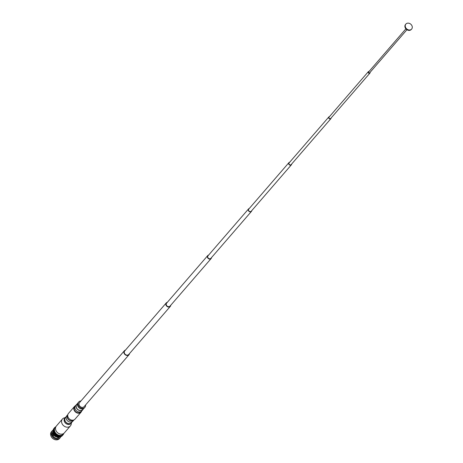 <?xml version="1.0" encoding="UTF-8"?>
<svg xmlns="http://www.w3.org/2000/svg" width="463" height="463" viewBox="0 0 463 463"><rect width="100%" height="100%" fill="white"/><g stroke="black" fill="none" stroke-linecap="round" stroke-linejoin="round"><path stroke-width="0.69" d="M75.087 406.427L74.815 406.74A3.93 3.212 40.9 0 0 74.832 410.768A3.93 3.212 40.9 0 0 78.832 412.834A3.93 3.212 40.9 0 0 80.765 411.879L81.037 411.566M77.419 403.724A4.08 3.334 40.9 0 0 76.713 404.309L75.567 405.64A4.08 3.334 40.9 0 0 75.585 409.824A4.08 3.334 40.9 0 0 79.734 411.972A4.08 3.334 40.9 0 0 81.743 410.982L82.894 409.651A4.08 3.334 40.9 0 0 83.369 408.87M76.713 404.309A4.08 3.334 40.9 0 0 76.731 408.493A4.08 3.334 40.9 0 0 80.886 410.64A4.08 3.334 40.9 0 0 82.894 409.651M77.68 403.429L76.829 404.407A3.93 3.212 40.9 0 0 76.846 408.435A3.93 3.212 40.9 0 0 80.846 410.502A3.93 3.212 40.9 0 0 82.779 409.552L83.624 408.569M80.961 400.981A4.08 3.334 40.9 0 0 80.736 400.993A4.08 3.334 40.9 0 0 78.727 401.982L78.154 402.648A4.08 3.334 40.9 0 0 78.172 406.832A4.08 3.334 40.9 0 0 82.327 408.974A4.08 3.334 40.9 0 0 84.33 407.99L84.908 407.324A4.08 3.334 40.9 0 0 85.574 404.975M78.727 401.982A4.08 3.334 40.9 0 0 78.745 406.167A4.08 3.334 40.9 0 0 82.9 408.308A4.08 3.334 40.9 0 0 84.908 407.324M125.479 350.08A3.05 2.494 40.9 0 0 124.397 350.746L79.509 402.654A3.05 2.494 40.9 0 0 79.52 405.785A3.05 2.494 40.9 0 0 82.628 407.388A3.05 2.494 40.9 0 0 84.127 406.647L129.015 354.739A3.05 2.494 40.9 0 0 129.518 353.576M124.397 350.746A3.05 2.494 40.9 0 0 124.414 353.871A3.05 2.494 40.9 0 0 127.516 355.474A3.05 2.494 40.9 0 0 129.015 354.739M167.351 302.298A2.674 2.182 40.9 0 0 166.269 302.912L124.686 350.995A2.674 2.182 40.9 0 0 124.697 353.732A2.674 2.182 40.9 0 0 127.418 355.133A2.674 2.182 40.9 0 0 128.726 354.49L170.309 306.402A2.674 2.182 40.9 0 0 170.76 305.239M166.269 302.912A2.674 2.182 40.9 0 0 166.281 305.649A2.674 2.182 40.9 0 0 168.995 307.05A2.674 2.182 40.9 0 0 170.309 306.402M208.634 255.084A2.251 1.84 40.9 0 0 207.731 255.599L166.587 303.184A2.251 1.84 40.9 0 0 166.593 305.493A2.251 1.84 40.9 0 0 168.885 306.674A2.251 1.84 40.9 0 0 169.99 306.13L211.14 258.545A2.251 1.84 40.9 0 0 211.516 257.584M207.731 255.599A2.251 1.84 40.9 0 0 207.742 257.908A2.251 1.84 40.9 0 0 210.034 259.089A2.251 1.84 40.9 0 0 211.14 258.545M249.291 208.477A1.91 1.557 40.9 0 0 248.567 208.906L207.991 255.825A1.91 1.557 40.9 0 0 208.003 257.781A1.91 1.557 40.9 0 0 209.942 258.782A1.91 1.557 40.9 0 0 210.879 258.319L251.45 211.4A1.91 1.557 40.9 0 0 251.768 210.624M248.567 208.906A1.91 1.557 40.9 0 0 248.573 210.862A1.91 1.557 40.9 0 0 250.518 211.863A1.91 1.557 40.9 0 0 251.45 211.4M289.647 162.27A1.644 1.343 40.9 0 0 288.912 162.658L248.77 209.079A1.644 1.343 40.9 0 0 248.776 210.763A1.644 1.343 40.9 0 0 250.442 211.626A1.644 1.343 40.9 0 0 251.253 211.226L291.389 164.805A1.644 1.343 40.9 0 0 291.673 164.018M288.912 162.658A1.644 1.343 40.9 0 0 288.918 164.342A1.644 1.343 40.9 0 0 290.585 165.204A1.644 1.343 40.9 0 0 291.389 164.805M329.482 116.618A1.337 1.094 40.9 0 0 328.852 116.936L289.138 162.86A1.337 1.094 40.9 0 0 291.163 164.608L330.871 118.684A1.337 1.094 40.9 0 0 331.097 118.019M328.852 116.936A1.337 1.094 40.9 0 0 330.871 118.684M369.057 71.435A1.071 0.874 40.9 0 0 368.328 71.69L329.054 117.116A1.071 0.874 40.9 0 0 330.669 118.511L369.949 73.09A1.071 0.874 40.9 0 0 370.093 72.332M368.328 71.69A1.071 0.874 40.9 0 0 369.949 73.09M368.953 71.777A0.689 0.561 40.9 0 0 369.324 73.004A0.689 0.561 40.9 0 0 369.659 72.841L406.931 29.736M405.715 24.284A3.814 3.119 40.9 0 0 405.53 24.475A3.814 3.119 40.9 0 0 405.547 28.382A3.814 3.119 40.9 0 0 409.431 30.39A3.814 3.119 40.9 0 0 411.3 29.464A3.814 3.119 40.9 0 0 411.462 29.256M407.747 23.15A3.814 3.119 40.9 0 0 405.877 24.076A3.814 3.119 40.9 0 0 405.889 27.983A3.814 3.119 40.9 0 0 409.772 29.991A3.814 3.119 40.9 0 0 411.648 29.065A3.814 3.119 40.9 0 0 411.63 25.152A3.814 3.119 40.9 0 0 407.747 23.15M65.15 417.69L64.583 417.8A5.267 4.306 40.9 0 0 62.441 419.009L56.399 425.995A5.267 4.306 40.9 0 0 56.422 431.394A5.267 4.306 40.9 0 0 61.782 434.161A5.267 4.306 40.9 0 0 64.363 432.888L70.405 425.896A5.267 4.306 40.9 0 0 71.296 423.604L71.325 423.032M62.441 419.009A5.267 4.306 40.9 0 0 62.464 424.409A5.267 4.306 40.9 0 0 67.824 427.175A5.267 4.306 40.9 0 0 70.405 425.896M66.059 416.868A4.08 3.334 40.9 0 0 65.347 417.452L64.774 418.118A4.08 3.334 40.9 0 0 64.791 422.302A4.08 3.334 40.9 0 0 68.946 424.449A4.08 3.334 40.9 0 0 70.949 423.46L71.528 422.794A4.08 3.334 40.9 0 0 72.002 422.013M65.347 417.452A4.08 3.334 40.9 0 0 65.37 421.637A4.08 3.334 40.9 0 0 69.519 423.784A4.08 3.334 40.9 0 0 71.528 422.794M66.313 416.573L65.462 417.557A3.93 3.212 40.9 0 0 65.48 421.585A3.93 3.212 40.9 0 0 69.479 423.645A3.93 3.212 40.9 0 0 71.412 422.696L72.257 421.718M67.853 414.559A4.08 3.334 40.9 0 0 67.795 414.628L66.788 415.791A4.08 3.334 40.9 0 0 66.805 419.976A4.08 3.334 40.9 0 0 70.961 422.117A4.08 3.334 40.9 0 0 72.963 421.133L73.97 419.964A4.08 3.334 40.9 0 0 74.028 419.9M67.795 414.628A4.08 3.334 40.9 0 0 67.812 418.812A4.08 3.334 40.9 0 0 71.968 420.954A4.08 3.334 40.9 0 0 73.97 419.964M67.772 414.9A3.93 3.212 40.9 0 0 68.003 418.865A3.93 3.212 40.9 0 0 71.927 420.821A3.93 3.212 40.9 0 0 73.704 420.028M75.51 405.71A4.352 3.554 40.9 0 0 74.497 406.462L68.455 413.453A4.352 3.554 40.9 0 0 68.478 417.91A4.352 3.554 40.9 0 0 72.899 420.196A4.352 3.554 40.9 0 0 75.035 419.142L81.083 412.157A4.352 3.554 40.9 0 0 81.679 411.051M74.497 406.462A4.352 3.554 40.9 0 0 74.52 410.924A4.352 3.554 40.9 0 0 78.947 413.21A4.352 3.554 40.9 0 0 81.083 412.157M58.951 437.06L57.69 437.379L52.73 435.208L57.551 436.84L57.69 437.379M53.413 434.3L53.019 434.757A3.027 2.471 -139.1 0 1 53.054 433.588L52.805 433.194L52.14 433.964A0.903 0.735 40.9 0 0 52.568 435.399L52.73 435.208M53.708 434.682L53.239 435.226M55.71 436.129L55.323 436.58M56.226 436.383L55.913 436.754M51.897 434.624A0.903 0.735 -139.1 0 1 51.995 434.635L53.019 433.455M63.911 433.322L63.014 434.763L60.838 435.625L58.39 435.266L56.382 434.086L54.912 432.274L54.194 429.786L54.593 427.864L56.075 426.44M59.49 437.014A5.232 4.277 -139.1 0 1 59.252 437.043A5.232 4.277 -139.1 0 1 53.025 431.666M53.019 431.638A5.232 4.277 -139.1 0 1 53.019 431.325L52.857 431.475A4.364 3.565 -139.1 0 0 52.14 433.964M53.147 431.441L53.025 431.134A5.232 4.277 -139.1 0 1 53.042 430.943M53.083 430.665A5.232 4.277 -139.1 0 1 53.106 430.561L54.212 429.062M53.141 433.073L52.805 433.194L53.129 433.808L55.93 436.215M59.594 437.02L59.455 437.176A4.364 3.565 -139.1 0 1 57.314 438.235A4.364 3.565 -139.1 0 1 52.568 435.399M60.78 436.742A5.284 4.317 -139.1 0 1 60.155 437.784A5.284 4.317 -139.1 0 1 57.557 439.057A5.284 4.317 -139.1 0 1 52.186 436.285A5.284 4.317 -139.1 0 1 52.163 430.874A5.284 4.317 -139.1 0 1 53.129 430.086M60.155 437.784L59.472 438.571A5.284 4.317 -139.1 0 1 56.874 439.85A5.284 4.317 -139.1 0 1 51.503 437.072A5.284 4.317 -139.1 0 1 51.48 431.661L52.163 430.874M55.907 426.741L55.317 427.297A5.232 4.277 40.9 0 0 55.317 427.297A5.232 4.277 40.9 0 0 55.34 432.662A5.232 4.277 40.9 0 0 60.665 435.411A5.232 4.277 40.9 0 0 63.234 434.144A5.232 4.277 40.9 0 0 63.24 434.138L63.246 434.126A5.232 4.277 -139.1 0 1 60.676 435.394A5.232 4.277 -139.1 0 1 55.352 432.645A5.232 4.277 -139.1 0 1 55.328 427.28A5.232 4.277 -139.1 0 1 55.896 426.759M53.019 434.757L53.558 434.497M53.442 432.72L53.228 432.39L54.385 431.053M61.92 435.394L60.584 436.69A5.232 4.277 -139.1 0 1 60.578 436.696M59.866 436.945A5.232 4.277 -139.1 0 1 59.658 436.985L59.339 436.893M54.397 431.036L53.228 432.39M53.309 432.297L53.123 431.967L54.275 430.648M53.21 431.869L53.054 431.551L54.2 430.243M54.194 429.786L53.025 431.134L54.165 429.843M53.123 431.018L54.165 429.444M53.141 430.596L54.281 429.213M53.193 430.185L54.293 428.692M54.455 428.431L53.367 429.519M62.875 434.809L61.689 436.158M62.58 435.041L61.342 436.372M62.262 435.232L60.983 436.557L62.152 435.203M61.562 435.521L60.184 436.794M61.18 435.608L59.768 436.864M60.786 435.66L59.669 436.979L60.838 435.625M60.381 435.677L59.247 436.997L58.911 436.881M59.97 435.654L58.824 436.979L58.471 436.84M59.548 435.59L58.396 436.927L58.037 436.759M57.962 436.84L59.131 435.486L57.962 436.84L57.528 436.725L55.583 435.735L53.905 433.906L53.372 432.801L54.547 431.447L53.372 432.801M54.779 431.782L53.61 433.131M54.97 432.182L53.801 433.536M55.195 432.575L54.026 433.929M55.45 432.951L54.281 434.306M55.739 433.316L54.57 434.664M56.052 433.657L54.883 435.006M56.388 433.976L55.219 435.324M56.746 434.265L55.577 435.619M57.128 434.537L55.954 435.886M57.522 434.774L56.353 436.123M57.927 434.983L56.758 436.331M58.35 435.156L57.18 436.505M58.772 435.295L57.603 436.65M56.098 436.314L55.751 436.713M56.885 432.008A4.069 3.328 40.9 0 0 58.344 433.275M53.332 432.673L54.501 431.319M53.21 432.251L54.385 430.897M53.488 433.096L54.657 431.742M53.54 433.218L54.709 431.863M53.685 433.507L54.854 432.153M53.743 433.623L54.912 432.274M53.905 433.906L55.08 432.558M53.98 434.022L55.149 432.668M54.165 434.294L55.334 432.946M54.246 434.404L55.415 433.055M54.455 434.664L55.624 433.316M54.541 434.769L55.71 433.42M54.767 435.017L55.936 433.663M54.865 435.116L56.035 433.762M55.109 435.347L56.278 433.993M55.213 435.44L56.382 434.086M55.473 435.648L56.642 434.3M55.583 435.735L56.752 434.381M55.855 435.926L57.024 434.578M55.971 436.001L57.14 434.653M56.255 436.175L57.424 434.821M56.376 436.239L57.545 434.89M56.671 436.389L57.84 435.041M56.793 436.447L57.962 435.093M57.094 436.574L58.263 435.22M57.221 436.621L58.39 435.266M57.528 436.725L58.697 435.37M57.655 436.759L58.824 435.405M58.095 436.864L59.264 435.509M58.535 436.927L59.704 435.579M58.969 436.956L60.138 435.608M59.397 436.95L60.566 435.602M59.814 436.904L60.983 435.556M60.219 436.823L61.388 435.475M60.612 436.707L61.782 435.353M53.176 430.168L54.345 428.813M53.077 430.978L54.246 429.623M53.083 431.4L54.252 430.046M53.129 431.823L54.298 430.468M368.617 71.939L405.889 28.839M405.53 24.475L405.877 24.076M411.3 29.464L411.648 29.065M58.396 436.927L59.565 435.579M58.824 436.979L59.993 435.631M59.247 436.997L60.416 435.648M60.074 436.922L61.243 435.567M60.468 436.829L61.637 435.475M60.844 436.702L62.013 435.347M61.197 436.54L62.366 435.185M61.533 436.343L62.702 434.988M61.839 436.117L63.014 434.763M62.123 435.862L63.292 434.508M62.378 435.579L63.547 434.225M53.835 428.57L55.004 427.222M53.615 428.883L54.784 427.528M53.424 429.213L54.593 427.864M53.274 429.566L54.443 428.217M53.152 429.942L54.321 428.588M53.071 430.33L54.24 428.975M53.031 430.729L54.2 429.375M53.054 431.551L54.223 430.202M53.123 431.967L54.293 430.619M63.246 434.126L63.703 433.484"/></g></svg>
